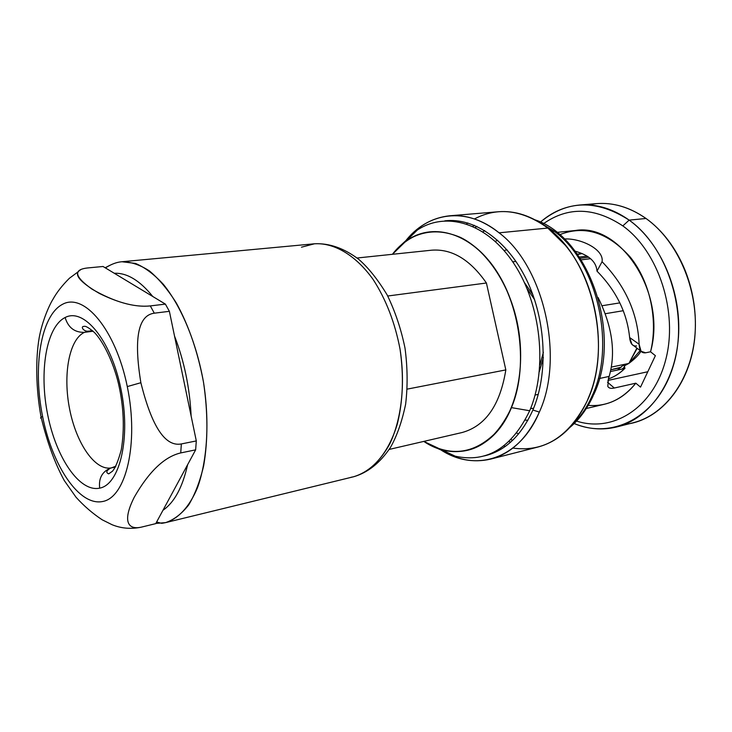 <?xml version="1.0" encoding="UTF-8"?>
<svg xmlns="http://www.w3.org/2000/svg" width="732" height="732" viewBox="0 0 732 732"><rect width="100%" height="100%" fill="white"/><g stroke="black" fill="none" stroke-linecap="round" stroke-linejoin="round"><path stroke-width="1.1" d="M580.183 258.314L588.711 257.188M610.479 371.527L624.524 368.553L624.68 366.75L622.282 369.029L624.68 366.75L623.408 365.048L617.524 370.035M350.921 477.319L353.583 476.761C367.711 472.735 379.981 462.99 390.403 447.508C396.836 436.29 401.905 421.87 405.629 404.247C407.788 386.13 407.578 367.418 405.006 348.112C401.09 329.043 395.134 311.32 387.155 294.941C377.822 279.533 368.333 267.647 358.698 259.293C344.031 248.221 329.308 243.051 314.522 243.783C334.176 242.576 355.725 255.129 373.164 279.533C385.974 299.333 394.941 322.556 400.056 349.201C403.908 376.065 403.012 400.944 397.357 423.837C388.838 452.596 372.561 471.49 353.583 476.761C368.068 472.424 380.146 461.435 389.827 443.802C401.52 419.125 405.482 384.273 400.056 349.201C394.941 322.556 385.974 299.333 373.164 279.533C355.725 255.129 334.176 242.576 314.522 243.783L301.483 247.187M163.291 523.078L165.688 522.602C174.125 519.674 181.801 513.763 188.728 504.87C195.041 494.32 200.019 481.281 203.661 465.735C208.034 440.335 207.98 412.482 203.496 382.168C197.841 352.046 188.81 325.694 176.394 303.112C167.884 289.607 158.917 278.901 149.511 270.986C140.059 264.847 130.872 261.763 121.951 261.745L121.915 261.745M357.088 258.003L431.578 250.198C451.827 248.615 470.1 259.549 486.414 283.01L505.83 369.907L407.285 389.104L505.83 369.907C500.102 405.116 485.545 425.987 462.148 432.511L389.186 449.43M486.414 283.01L387.722 296.012L486.414 283.01M535.065 395.06L538.267 394.365M637.179 348.295L628.87 363.438L636.913 348.093L628.87 363.438L611.366 367.08M624.524 368.553C619.693 373.457 614.294 376.916 608.319 378.929C614.294 376.916 619.693 373.457 624.524 368.553M539.347 371.655L543.364 357.5M532.823 294.612L524.396 282.543M587.11 256.108L579.341 257.06M581.181 259.851L590.623 258.689M619.858 302.883L602.043 305.738M605.263 313.717L623.28 310.707M577.292 254.123L582.15 253.547L577.585 254.535M109.8 265.341L105.152 267.756L109.8 265.341M156.63 522.008L161.589 523.316L163.199 523.096L161.589 523.316L156.63 522.008M314.522 243.783L121.951 261.745L135.475 263.419C144.863 267.381 154.159 274.363 163.382 284.364C181.472 306.69 196.46 342.713 203.496 382.168C209.718 421.751 207.302 460.693 197.484 487.704C189.515 506.791 178.398 518.677 165.688 522.602L155.852 523.444M162.971 510.268C174.344 502.463 182.552 487.274 187.602 464.71M191.134 416.032C189.762 387.804 184.217 361.114 174.5 335.961M152.778 296.497C139.821 280.466 126.993 272.725 114.293 273.274M640.171 350.573L630.014 362.166L640.171 350.573M628.019 363.612L624.057 365.918L628.019 363.612M621.148 367.19L610.863 369.761L621.148 367.19M539.887 364.884L543.382 352.293M534.534 299.534L527.122 288.774M616.875 368.498L621.065 367.272M423.874 441.387C450.894 457.784 475.617 454.096 498.044 430.315C518.064 406.233 526.116 361.965 516.765 320.378C508.09 281.875 485.581 249.612 460.428 237.378C433.573 226.188 410.936 231.824 392.498 254.297M629.154 220.122C612.995 208.712 596.452 203.688 579.534 205.033C564.857 206.424 551.818 212.124 540.408 222.135C567.071 199.928 596.653 199.26 629.154 220.122L646.027 218.475L629.154 220.122C668.243 247.709 689.068 314.906 673.303 365.835C657.922 417.002 612.62 439.914 574.181 423.535C588.235 429.281 602.427 430.416 616.747 426.948C648.863 418.988 675.224 382.992 678.445 337.242C681.757 291.537 660.749 242.786 629.154 220.122L622.822 225.904C658.663 251.533 678.473 312.436 665.58 360.309C653.008 408.374 612.766 432.887 576.578 421.074C612.766 432.887 653.008 408.374 665.58 360.309C678.473 312.436 658.663 251.533 622.822 225.904L629.154 220.122M624.808 424.322C661.133 420.909 693.113 381.674 695.226 330.992C696.187 309.975 692.783 289.689 685.024 270.135C675.782 247.855 662.78 230.635 646.027 218.475C626.894 205.308 607.56 200.778 588.016 204.887L596.424 203.633C613.361 202.288 629.895 207.229 646.027 218.475C677.558 240.819 698.438 288.875 695.043 333.993C691.722 379.167 665.315 414.788 633.171 422.757L616.747 426.948M466.623 223.91L467.894 222.995L466.623 223.91M449.832 215.775L498.318 211.758C515.09 210.423 531.588 215.858 547.82 228.064L499.087 232.822C482.864 220.131 466.449 214.449 449.832 215.775C432.036 217.633 417.039 226.353 404.86 241.935L404.952 241.807C427.415 212.17 466.147 205.966 499.087 232.822L547.82 228.064C592.6 260.199 612.876 348.066 587.101 401.118C575.196 426.207 558.754 441.524 537.782 447.078L490.641 459.101C511.421 453.602 527.653 437.928 539.338 412.098C564.665 357.472 543.839 266.238 499.087 232.822C543.839 266.238 564.665 357.472 539.338 412.098C519.327 459.989 474.592 472.872 439.722 449.128L439.584 449.036C456.182 459.797 473.201 463.146 490.641 459.101M505.345 446.383L503.854 445.934L505.345 446.383M484.227 455.935C505.053 451.122 521.266 435.815 532.887 410.012L539.338 412.098L532.887 410.012C548.433 373.64 546.154 320.442 526.775 280.246C507.395 239.986 473.943 217.303 444.8 220.854M543.483 223.681C568.059 206.433 594.512 207.165 622.822 225.904C594.512 207.165 568.059 206.433 543.483 223.681M588.217 405.363C606.645 406.827 622.511 399.434 635.815 383.184L640.527 387.109L655.378 355.67L650.547 351.79C658.37 320.314 650.053 281.637 630.316 257.161C608.091 232.328 584.52 224.852 559.605 234.734M525.21 420.095L527.864 420.305L525.21 420.095M599.407 378.508L609.152 376.413L608.502 378.389L609.152 376.413L599.407 378.508M556.759 232.392L575.251 230.516C620.516 222.574 666.98 293.477 650.547 351.79L655.378 355.67L640.527 387.109L635.815 383.184L614.313 388.024C610.936 388.784 608.768 388.225 607.798 386.359C608.759 388.225 610.936 388.784 614.313 388.024L635.815 383.184C626.976 394.328 616.49 401.356 604.385 404.256L586.295 408.511M518.787 433.692L516.682 433.134L518.787 433.692M482.928 231.824L484.73 230.607L482.928 231.824M497.678 240.297L495.235 241.368L497.678 240.297M650.547 351.79L645.651 352.787C641.571 353.364 639.393 350.518 639.118 344.25C637.828 313.452 625.476 285.928 602.07 261.699C604.257 249.273 580.348 237.955 564.281 238.998C580.348 237.955 604.257 249.273 602.07 261.699L597.001 271.142C596.333 261.772 589.04 255.12 575.114 251.195C589.04 255.12 596.333 261.772 597.001 271.142L602.07 261.699C625.476 285.928 637.828 313.452 639.118 344.25L629.63 337.534C627.086 312.829 616.216 290.695 597.001 271.142C616.216 290.695 627.086 312.829 629.63 337.534L639.118 344.25L641.086 351.296L645.651 352.787L650.547 351.79M598.09 297.54C612.327 326.408 616.015 352.696 609.152 376.413C616.015 352.696 612.327 326.408 598.09 297.54M475.333 227.515L476.88 226.398L475.333 227.515M537.691 221.265L554.188 231.248L551.983 231.477L554.188 231.248C597.166 262.083 616.5 345.824 591.767 396.625C586.515 408.172 579.89 417.716 571.902 425.246C579.89 417.716 586.515 408.172 591.767 396.625L593.561 394.932L591.767 396.625C616.5 345.824 597.166 262.083 554.188 231.248L537.691 221.265M474.4 225.319L472.845 226.344L474.4 225.319M512.739 440.234L510.909 439.676L512.739 440.234M508.941 441.597L510.744 442.064L508.941 441.597M512.839 448.076C544.288 452.422 569.038 436.775 587.101 401.118L590.12 393.706C607.706 348.478 596.589 282.149 565.205 245.138L547.82 228.064C522.3 209.727 497.833 206.689 474.418 218.95M636.575 345.916C632.604 346.492 630.289 343.701 629.63 337.534L631.963 344.415L633.702 345.678M507.029 249.804L504.064 250.5M530.572 408.584L533.601 408.273M607.88 380.448L647.783 371.746L607.88 380.448M614.313 388.024L607.505 382.205L614.313 388.024M607.798 386.35L608.502 378.389M443.317 450.116C472.405 456.384 495.116 442.22 511.439 407.623L529.693 410.743C511.65 447.993 486.826 463.136 455.213 456.182L423.801 441.405C454.901 462.624 494.182 450.509 511.439 407.623L511.439 407.623C529.803 364.307 519.327 296.716 488.5 260.217C457.848 223.352 415.776 223.617 392.425 254.297L417.295 230.086C446.026 210.816 487.146 222.757 514.093 263.868C541.131 304.768 547.756 368.763 529.693 410.743L511.439 407.623C527.79 368.699 521.605 309.663 496.882 271.7C472.241 233.545 434.543 222.043 408.035 239.703M401.118 244.991L417.295 230.086M455.213 456.182L435.055 447.371M42.612 416.535C52.32 465.772 79.019 506.105 102.398 501.548C125.931 497.879 139.126 443.391 127.286 386.578C115.766 329.656 83.979 292.178 62.449 304.356C40.708 315.684 32.62 367.391 42.612 416.535C52.32 465.772 79.019 506.105 102.398 501.548C125.931 497.879 139.126 443.391 127.286 386.578L140.873 382.717C151.753 426.6 165.249 447.014 181.353 443.94L180.731 452.925C164.508 456.704 149.026 471.454 134.295 497.165C121.887 521.76 128.219 530.16 141.459 527.113L155.742 523.636L141.459 527.113C128.219 530.16 121.887 521.76 134.295 497.165C149.026 471.454 164.508 456.704 180.731 452.925L181.353 443.94C165.249 447.014 151.753 426.6 140.873 382.717L127.286 386.578C115.766 329.656 83.979 292.178 62.449 304.356C40.708 315.684 32.62 367.391 42.612 416.535L41.093 417.139L42.612 416.535M99.689 488.143C79.559 492.535 56.172 457.729 47.69 414.742C38.952 371.829 46.198 326.902 65.121 317.523C83.86 307.431 111.044 340.106 120.89 388.838C131.01 437.489 119.947 484.502 99.689 488.143C79.559 492.535 56.172 457.729 47.69 414.742C38.952 371.829 46.198 326.902 65.121 317.523C68.195 327.643 74.646 332.575 84.464 332.346C69.073 339.355 62.751 374.866 69.641 409.179C76.32 443.555 95.224 471.198 111.456 467.867L110.477 468.151C102.114 471.683 98.518 478.353 99.689 488.143C98.518 478.353 102.114 471.683 110.477 468.151L112.005 467.748L110.477 468.151C106.314 470.676 105.71 472.579 108.684 473.86L112.444 471.243C115.391 467.867 118.337 460.693 121.283 449.732C124.696 428.769 123.754 406.727 118.474 383.605C113.176 361.59 103.13 341.487 94.565 332.63C89.011 327.79 85.479 325.722 83.96 326.417C80.191 326.243 83.558 331.88 88.545 331.166L84.464 332.346C74.646 332.575 68.195 327.643 65.121 317.523C83.86 307.431 111.044 340.106 120.89 388.838C131.01 437.489 119.947 484.502 99.689 488.143M40.553 418.091L41.093 417.139L40.553 418.091M103.038 266.485L88.508 267.866L103.038 266.485L165.386 304.109L169.385 311.32L154.296 313.186L150.316 305.912L165.386 304.109L150.316 305.912L154.296 313.186C138.092 315.309 133.617 338.486 140.873 382.717C133.617 338.486 138.092 315.309 154.296 313.186L169.385 311.32L196.304 440.929L181.353 443.94L196.304 440.929L195.645 449.851L180.731 452.925L195.645 449.851L155.742 523.636M80.529 269.879C73.054 273.933 79.358 281.793 99.433 293.477C119.426 303.295 136.39 307.44 150.316 305.912C133.81 307.568 114.348 301.968 91.958 289.113C74.097 276.348 72.953 269.257 88.508 267.866M111.474 467.867L115.866 466.174L112.005 467.748L115.391 467.053L111.474 467.867L115.382 467.062M92.507 330.654L88.545 331.166L93.248 331.331L88.545 331.166L84.464 332.346L92.827 331.257L84.464 332.346C69.073 339.355 62.751 374.866 69.641 409.179C76.32 443.555 95.224 471.198 111.456 467.867M353.583 476.761L165.688 522.602M512.72 261.818L515.978 261.425M625.009 368.242C620.022 373.32 614.459 376.889 608.319 378.938M121.951 261.745C116.809 262.093 111.291 264.151 105.417 267.912M616.243 368.635L610.863 369.77M631.862 344.296L641.012 351.204C638.908 354.782 635.037 358.717 629.41 363.017M628.724 363.465L624.131 366.009M579.534 205.033L596.424 203.633M570.072 427.278C579.424 419.354 587.101 408.913 593.103 395.957M593.561 394.932C622.566 335.238 589.516 237.717 535.312 219.939M78.251 271.718L69.412 278.252C62.193 285.443 56.693 292.48 52.914 299.379C49.941 303.963 42.438 319.939 39.189 337.708C35.52 359.019 35.841 388.719 41.093 417.139C47.168 442.22 54.9 463.356 64.279 480.549L76.046 497.257C83.979 506.013 92.68 513.516 102.151 519.775L112.133 524.743C121.155 528.385 130.635 529.236 140.571 527.314"/></g></svg>
